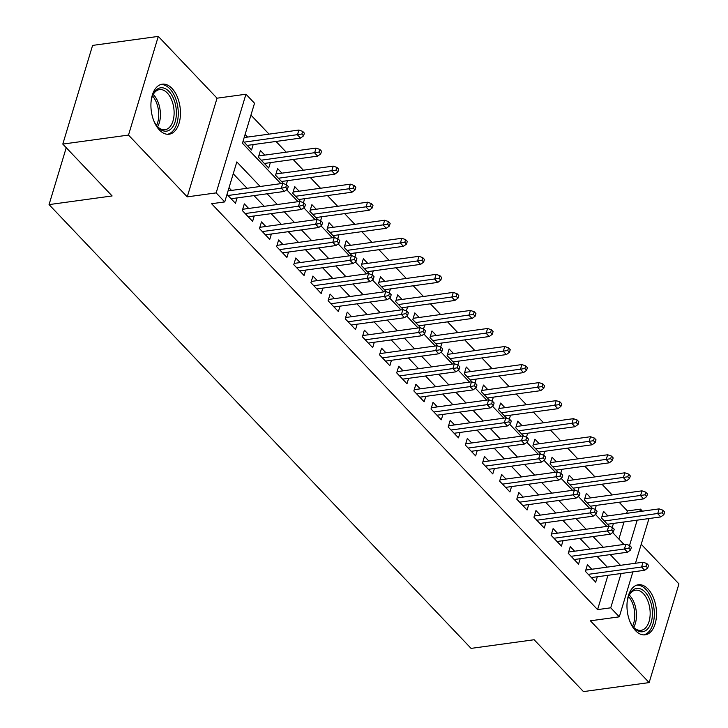 <?xml version="1.0" encoding="UTF-8"?>
<svg xmlns="http://www.w3.org/2000/svg" width="728" height="728" viewBox="0 0 728 728"><rect width="100%" height="100%" fill="white"/><g stroke="black" fill="none" stroke-linecap="round" stroke-linejoin="round"><path stroke-width="1.09" d="M648.029 588.998A25.271 14.514 82.2 0 0 638.31 584.757A25.271 14.514 82.2 0 0 627.045 603.385A25.271 14.514 82.2 0 0 635.471 630.603A25.271 14.514 82.2 0 0 645.181 634.834A25.271 14.514 82.2 0 0 656.456 616.207A25.271 14.514 82.2 0 0 648.029 588.998M171.981 88.388A25.271 14.514 82.2 0 0 162.262 84.157A25.271 14.514 82.2 0 0 150.987 102.785A25.271 14.514 82.2 0 0 159.414 129.994A25.271 14.514 82.2 0 0 169.133 134.225A25.271 14.514 82.2 0 0 180.398 115.597A25.271 14.514 82.2 0 0 171.981 88.388M626.653 513.34L627.381 510.938L640.522 509.136L642.451 511.174M66.239 147.702L49.058 204.604L471.071 648.384L534.134 639.739L583.456 691.6L649.149 682.591L678.942 583.911L641.222 544.244M49.058 204.604L112.121 195.95L62.799 144.089L92.593 45.409L158.294 36.4L128.501 135.071L187.251 196.86L216.161 192.893L245.955 94.221L254.527 103.24L242.451 143.243L280.871 183.647M187.251 196.86L217.044 98.189L158.294 36.4M217.044 98.189L245.955 94.221M627.381 510.938L619.119 502.256M612.157 494.931L601.965 484.211M595.004 476.895L584.802 466.175M577.85 458.858L567.649 448.13M560.687 440.813L550.495 430.093M543.534 422.777L533.342 412.057M526.38 404.732L516.188 394.012M509.227 386.695L499.035 375.976M492.073 368.659L481.872 357.93M474.92 350.614L464.719 339.894M457.766 332.578L447.565 321.858M440.604 314.532L430.412 303.813M423.45 296.496L413.258 285.776M406.297 278.46L396.105 267.731M389.143 260.415L378.942 249.695M371.99 242.379L361.789 231.65M354.836 224.333L344.635 213.613M337.674 206.297L327.482 195.577M320.52 188.261L310.328 177.532M303.367 170.216L293.175 159.496M286.213 152.179L276.012 141.45M269.06 134.134L250.951 115.097M62.799 144.089L128.501 135.071M591.782 569.25L587.423 564.673L585.412 571.344L595.704 582.163L597.333 576.767M574.629 551.214L570.27 546.637L568.259 553.298L578.551 564.127L580.18 558.722M557.466 533.169L553.116 528.592L551.105 535.262L561.397 546.082L563.026 540.686M540.312 515.133L535.963 510.555L533.942 517.217L544.244 528.046L545.873 522.64M523.159 497.097L518.8 492.51L516.789 499.18L527.081 510L528.719 504.604M506.005 479.051L501.647 474.474L499.635 481.144L509.928 491.964L511.556 486.568M488.852 461.015L484.493 456.438L482.482 463.099L492.774 473.928L494.403 468.523M471.699 442.97L467.34 438.393L465.329 445.063L475.621 455.883L477.25 450.486M454.536 424.934L450.186 420.356L448.175 427.018L458.467 437.846L460.096 432.441M437.382 406.897L433.033 402.311L431.012 408.981L441.314 419.801L442.942 414.405M420.229 388.852L415.87 384.275L413.859 390.945L424.151 401.765L425.789 396.36M403.075 370.816L398.716 366.23L396.705 372.9L406.998 383.729L408.626 378.323M385.922 352.771L381.563 348.193L379.552 354.864L389.844 365.684L391.473 360.287M368.768 334.734L364.409 330.157L362.398 336.818L372.691 347.647L374.319 342.242M351.606 316.698L347.256 312.112L345.245 318.782L355.537 329.602L357.166 324.206M334.452 298.653L330.103 294.076L328.082 300.746L338.384 311.566L340.012 306.16M317.299 280.617L312.94 276.03L310.929 282.701L321.221 293.53L322.859 288.124M300.145 262.571L295.786 257.994L293.775 264.664L304.067 275.484L305.696 270.088M282.992 244.535L278.633 239.958L276.622 246.619L286.914 257.448L288.543 252.043M265.838 226.499L261.479 221.913L259.468 228.583L269.76 239.403L271.389 234.006M248.676 208.454L244.326 203.876L242.315 210.538L252.607 221.367L254.236 215.961M247.629 137.073L245.109 134.434M264.783 155.119L260.424 150.532L258.413 157.203L268.705 168.032L270.343 162.626M281.936 173.155L277.586 168.578L275.566 175.248L283.574 183.656M299.09 191.2L294.74 186.614L292.729 193.284L300.728 201.702M316.252 209.236L311.893 204.659L309.882 211.32L317.881 219.738M333.406 227.273L329.047 222.695L327.036 229.366L335.035 237.774M350.559 245.318L346.2 240.741L344.189 247.402L352.188 255.819M367.713 263.354L363.354 258.777L361.343 265.447L369.342 273.855M384.866 281.399L380.517 276.813L378.496 283.483L386.504 291.901M402.02 299.436L397.67 294.858L395.659 301.519L403.658 309.937M419.182 317.472L414.824 312.894L412.812 319.565L420.811 327.973M436.336 335.517L431.977 330.94L429.966 337.601L437.965 346.018M453.489 353.553L449.131 348.976L447.119 355.646L455.118 364.055M470.643 371.599L466.284 367.012L464.273 373.682L472.272 382.1M487.796 389.635L483.447 385.057L481.426 391.719L489.434 400.136M504.95 407.671L500.6 403.094L498.589 409.764L506.588 418.172M522.113 425.716L517.754 421.139L515.743 427.8L523.741 436.218M539.266 443.752L534.907 439.175L532.896 445.845L540.895 454.254M556.42 461.798L552.061 457.211L550.05 463.882L558.048 472.299M573.573 479.834L569.214 475.257L567.203 481.918L575.202 490.335M590.726 497.879L586.377 493.293L584.356 499.963L592.365 508.371M618.882 539.093L624.051 521.967M243.097 141.096L251.551 149.986L253.18 144.59M286.304 184.612L287.496 180.662M303.458 202.648L304.65 198.708M320.611 220.693L321.803 216.744M337.765 238.729L338.957 234.789M354.927 256.775L356.11 252.825M372.081 274.811L373.273 270.871M389.234 292.847L390.426 288.907M406.388 310.892L407.58 306.943M423.541 328.929L424.733 324.988M440.695 346.974L441.887 343.024M457.857 365.01L459.04 361.07M475.011 383.046L476.203 379.106M492.164 401.092L493.356 397.142M509.318 419.128L510.51 415.188M526.471 437.173L527.663 433.224M543.625 455.209L544.817 451.269M560.778 473.245L561.971 469.305M577.941 491.291L579.133 487.341M595.095 509.327L596.287 505.387M607.88 515.915L603.53 511.338L601.519 517.999L609.518 526.417M612.248 527.372L613.44 523.423M260.178 186.486L236.818 161.916L224.734 201.92L211.602 203.722L597.588 609.618L607.944 575.311M607.298 567.121L597.096 556.401M590.144 549.085L579.943 538.365M572.991 531.049L562.79 520.32M555.828 513.003L545.636 502.284M538.675 494.967L528.483 484.238M521.521 476.922L511.329 466.202M504.368 458.886L494.166 448.166M487.214 440.84L477.013 430.121M470.06 422.804L459.859 412.084M452.898 404.768L442.706 394.039M435.744 386.723L425.552 376.003M418.591 368.686L408.399 357.967M401.437 350.641L391.236 339.921M384.284 332.605L374.083 321.885M367.13 314.569L356.929 303.84M349.968 296.524L339.776 285.804M332.814 278.487L322.622 267.767M315.661 260.442L305.469 249.722M298.507 242.406L288.306 231.686M281.354 224.37L271.153 213.641M264.2 206.324L253.999 195.605M247.038 188.288L233.233 173.764M226.999 194.44L235.453 203.33L237.082 197.925M231.522 190.418L229.011 187.769M632.878 571.89L619.3 616.834L590.399 620.802L649.149 682.591M619.3 616.834L610.728 607.816L621.084 573.509M597.588 609.618L610.728 607.816M224.734 201.92L216.161 192.893M648.976 518.545L635.48 563.254M629.547 545.463L637.191 520.165M639.794 511.538L640.522 509.136M286.686 189.753L298.025 201.683M303.84 207.798L315.179 219.729M320.993 225.835L332.332 237.765M338.147 243.88L349.495 255.801M355.3 261.916L366.648 273.846M372.463 279.962L383.802 291.882M389.616 297.998L400.955 309.928M406.77 316.034L418.109 327.964M423.924 334.079L435.262 346M441.077 352.115L452.425 364.046M458.231 370.161L469.578 382.082M475.393 388.197L486.732 400.127M492.547 406.233L503.885 418.163M509.7 424.278L521.039 436.199M526.854 442.315L538.192 454.245M544.007 460.36L555.355 472.281M561.161 478.396L572.508 490.326M578.323 496.432L589.662 508.362M595.477 514.478L606.815 526.399M612.63 532.514L623.969 544.444M620.438 565.319L610.237 554.6M603.285 547.283L593.083 536.563M586.122 529.238L575.93 518.518M568.968 511.202L558.776 500.482M551.815 493.165L541.623 482.437M534.661 475.12L524.46 464.4M517.508 457.084L507.307 446.364M500.354 439.039L490.153 428.319M483.192 421.002L473 410.283M466.038 402.966L455.846 392.237M448.885 384.921L438.693 374.201M431.731 366.885L421.53 356.156M414.578 348.839L404.377 338.12M397.424 330.803L387.223 320.083M380.262 312.767L370.07 302.038M363.108 294.722L352.916 284.002M345.955 276.686L335.763 265.957M328.801 258.64L318.6 247.92M311.648 240.604L301.447 229.884M294.494 222.559L284.293 211.839M277.332 204.523L267.14 193.803M285.758 187.369L287.478 189.171L288.279 186.505L286.568 184.703L285.758 187.369L281.336 188.179L284.421 191.428L231.095 198.744M228.01 195.495L281.336 188.179L282.783 183.383L228.064 190.891M286.568 184.703L282.783 183.383M284.421 191.428L287.478 189.171M303.576 135.836L304.386 133.169L302.666 131.368L301.865 134.034L303.576 135.836L300.528 138.093L297.443 134.844L298.889 130.048L244.171 137.547M301.865 134.034L244.108 142.16M300.528 138.093L247.201 145.409M298.889 130.048L302.666 131.368M151.051 101.938A21.867 12.558 -97.8 0 1 152.753 95.232A21.867 12.558 -97.8 0 1 169.032 91.473A21.867 12.558 -97.8 0 1 175.175 121.658A21.867 12.558 -97.8 0 1 158.158 127.482A21.867 12.558 -97.8 0 1 156.984 126.117A21.867 12.558 -97.8 0 1 153.544 120.12M156.575 125.571A20.248 11.63 82.2 0 0 157.248 126.326A20.248 11.63 82.2 0 0 165.029 129.721A20.248 11.63 82.2 0 0 174.065 114.797A20.248 11.63 82.2 0 0 167.313 92.993A20.248 11.63 82.2 0 0 159.523 89.599A20.248 11.63 82.2 0 0 152.498 95.868M167.431 134.289A25.107 14.414 82.2 0 0 178.224 115.488A25.107 14.414 82.2 0 0 169.833 88.807A25.107 14.414 82.2 0 0 160.606 84.557M627.108 602.547A21.867 12.558 -97.8 0 1 628.801 595.841A21.867 12.558 -97.8 0 1 642.651 590.008A21.867 12.558 -97.8 0 1 652.388 611.629A21.867 12.558 -97.8 0 1 646.4 630.102A21.867 12.558 -97.8 0 1 633.042 626.726A21.867 12.558 -97.8 0 1 629.602 620.729M632.623 626.18A20.248 11.63 82.2 0 0 641.086 630.33A20.248 11.63 82.2 0 0 650.131 611.693A20.248 11.63 82.2 0 0 635.58 590.208A20.248 11.63 82.2 0 0 628.546 596.478M643.479 634.889A25.107 14.414 82.2 0 0 654.281 611.857A25.107 14.414 82.2 0 0 636.654 585.166M302.912 205.405L304.632 207.216L305.432 204.55L303.722 202.739L302.912 205.405L298.489 206.224L301.574 209.473L248.248 216.789M245.163 213.541L298.489 206.224L299.936 201.419L242.697 209.273M303.722 202.739L299.936 201.419M301.574 209.473L304.632 207.216M320.065 223.451L321.785 225.252L322.586 222.586L320.875 220.784L320.065 223.451L315.643 224.26L318.737 227.509L265.401 234.826M262.317 231.577L315.643 224.26L317.089 219.465L259.851 227.318M320.875 220.784L317.089 219.465M318.737 227.509L321.785 225.252M337.228 241.487L338.939 243.289L339.749 240.622L338.029 238.82L337.228 241.487L332.796 242.306L335.89 245.545L282.555 252.862M279.47 249.622L332.796 242.306L334.252 237.501L277.004 245.354M338.029 238.82L334.252 237.501M335.89 245.545L338.939 243.289M354.381 259.532L356.092 261.334L356.902 258.668L355.182 256.866L354.381 259.532L349.959 260.342L353.044 263.591L299.718 270.907M296.624 267.658L349.959 260.342L351.406 255.546L294.158 263.399M355.182 256.866L351.406 255.546M353.044 263.591L356.092 261.334M320.729 153.872L321.539 151.206L319.82 149.404L319.019 152.07L320.729 153.872L317.681 156.129L314.596 152.88L316.043 148.084L258.795 155.938M319.019 152.07L261.261 160.196M317.681 156.129L264.355 163.445M316.043 148.084L319.82 149.404M337.892 171.917L338.693 169.251L336.982 167.44L336.172 170.106L337.892 171.917L334.834 174.174L331.75 170.925L333.197 166.121L275.948 173.974M336.172 170.106L278.424 178.242M334.834 174.174L281.509 181.49M333.197 166.121L336.982 167.44M355.046 189.953L355.846 187.287L354.136 185.485L353.326 188.152L355.046 189.953L351.988 192.21L348.903 188.962L350.35 184.166L293.111 192.019M353.326 188.152L295.577 196.278M351.988 192.21L298.662 199.527M350.35 184.166L354.136 185.485M372.199 207.999L373 205.323L371.289 203.522L370.479 206.188L372.199 207.999L369.151 210.256L366.057 207.007L367.504 202.202L310.264 210.055M370.479 206.188L312.731 214.323M369.151 210.256L315.816 217.572M367.504 202.202L371.289 203.522M371.535 277.568L373.246 279.37L374.055 276.704L372.336 274.902L371.535 277.568L367.112 278.378L370.197 281.627L316.871 288.943M313.777 285.695L367.112 278.378L368.559 273.582L311.311 281.436M372.336 274.902L368.559 273.582M370.197 281.627L373.246 279.37M389.353 226.035L390.163 223.369L388.443 221.567L387.642 224.233L389.353 226.035L386.304 228.292L383.21 225.043L384.666 220.247L327.418 228.101M387.642 224.233L329.884 232.359M386.304 228.292L332.969 235.608M384.666 220.247L388.443 221.567M388.688 295.604L390.408 297.415L391.209 294.749L389.498 292.938L388.688 295.604L384.266 296.423L387.351 299.672L334.025 306.989M330.94 303.74L384.266 296.423L385.713 291.619L328.464 299.472M389.498 292.938L385.713 291.619M387.351 299.672L390.408 297.415M406.506 244.071L407.316 241.405L405.596 239.603L404.795 242.269L406.506 244.071L403.458 246.328L400.373 243.088L401.82 238.284L344.572 246.137M404.795 242.269L347.038 250.405M403.458 246.328L350.132 253.644M401.82 238.284L405.596 239.603M405.842 313.65L407.562 315.452L408.363 312.785L406.652 310.983L405.842 313.65L401.419 314.46L404.504 317.708L351.178 325.025M348.093 321.776L401.419 314.46L402.866 309.664L345.627 317.517M406.652 310.983L402.866 309.664M404.504 317.708L407.562 315.452M423.66 262.116L424.469 259.45L422.75 257.639L421.949 260.315L423.66 262.116L420.611 264.373L417.526 261.125L418.973 256.32L361.725 264.173M421.949 260.315L364.191 268.441M420.611 264.373L367.285 271.69M418.973 256.32L422.75 257.639M422.995 331.686L424.715 333.488L425.516 330.821L423.805 329.02L422.995 331.686L418.573 332.505L421.667 335.754L368.332 343.07M365.247 339.821L418.573 332.505L420.02 327.7L362.781 335.553M423.805 329.02L420.02 327.7M421.667 335.754L424.715 333.488M440.822 280.153L441.623 277.486L439.912 275.685L439.102 278.351L440.822 280.153L437.765 282.409L434.68 279.161L436.127 274.365L378.879 282.218M439.102 278.351L381.354 286.477M437.765 282.409L384.439 289.726M436.127 274.365L439.912 275.685M440.158 349.731L441.869 351.533L442.679 348.867L440.959 347.065L440.158 349.731L435.726 350.541L438.82 353.79L385.485 361.106M382.4 357.858L435.726 350.541L437.182 345.745L379.934 353.599M440.959 347.065L437.182 345.745M438.82 353.79L441.869 351.533M457.976 298.198L458.776 295.523L457.066 293.721L456.256 296.387L457.976 298.198L454.918 300.455L451.833 297.206L453.28 292.401L396.041 300.255M456.256 296.387L398.507 304.522M454.918 300.455L401.592 307.771M453.28 292.401L457.066 293.721M457.311 367.767L459.022 369.569L459.832 366.903L458.112 365.101L457.311 367.767L452.889 368.586L455.974 371.826L402.648 379.142M399.554 375.894L452.889 368.586L454.336 363.782L397.088 371.635M458.112 365.101L454.336 363.782M455.974 371.826L459.022 369.569M475.129 316.234L475.93 313.568L474.219 311.766L473.409 314.432L475.129 316.234L472.081 318.491L468.987 315.242L470.434 310.447L413.195 318.3M473.409 314.432L415.661 322.559M472.081 318.491L418.746 325.807M470.434 310.447L474.219 311.766M474.465 385.804L476.176 387.615L476.986 384.948L475.266 383.137L474.465 385.804L470.042 386.623L473.127 389.871L419.801 397.188M416.707 393.939L470.042 386.623L471.489 381.818L414.241 389.671M475.266 383.137L471.489 381.818M473.127 389.871L476.176 387.615M492.283 334.27L493.093 331.604L491.373 329.802L490.572 332.469L492.283 334.27L489.234 336.527L486.14 333.288L487.596 328.483L430.348 336.336M490.572 332.469L432.814 340.604M489.234 336.527L435.899 343.844M487.596 328.483L491.373 329.802M491.618 403.849L493.338 405.651L494.139 402.984L492.428 401.183L491.618 403.849L487.196 404.659L490.281 407.908L436.955 415.224M433.87 411.975L487.196 404.659L488.643 399.863L431.395 407.716M492.428 401.183L488.643 399.863M490.281 407.908L493.338 405.651M509.436 352.316L510.246 349.649L508.526 347.838L507.725 350.514L509.436 352.316L506.388 354.572L503.303 351.324L504.75 346.519L447.502 354.372M507.725 350.514L449.968 358.64M506.388 354.572L453.062 361.889M504.75 346.519L508.526 347.838M508.772 421.885L510.492 423.696L511.293 421.021L509.582 419.219L508.772 421.885L504.349 422.704L507.434 425.953L454.108 433.269M451.023 430.021L504.349 422.704L505.796 417.899L448.557 425.753M509.582 419.219L505.796 417.899M507.434 425.953L510.492 423.696M526.59 370.352L527.4 367.686L525.68 365.884L524.879 368.55L526.59 370.352L523.541 372.609L520.456 369.36L521.903 364.564L464.655 372.418M524.879 368.55L467.121 376.676M523.541 372.609L470.215 379.925M521.903 364.564L525.68 365.884M525.925 439.93L527.645 441.732L528.446 439.066L526.735 437.264L525.925 439.93L521.503 440.74L524.597 443.989L471.262 451.305M468.177 448.057L521.503 440.74L522.95 435.945L465.711 443.798M526.735 437.264L522.95 435.945M524.597 443.989L527.645 441.732M543.752 388.397L544.553 385.731L542.842 383.92L542.032 386.586L543.752 388.397L540.695 390.654L537.61 387.405L539.057 382.6L481.809 390.454M542.032 386.586L484.284 394.722M540.695 390.654L487.369 397.97M539.057 382.6L542.842 383.92M543.088 457.967L544.799 459.768L545.609 457.102L543.889 455.3L543.088 457.967L538.656 458.786L541.75 462.025L488.415 469.342M485.33 466.102L538.656 458.786L540.112 453.981L482.864 461.834M543.889 455.3L540.112 453.981M541.75 462.025L544.799 459.768M560.906 406.433L561.707 403.767L559.996 401.965L559.186 404.632L560.906 406.433L557.848 408.69L554.763 405.441L556.21 400.646L498.971 408.499M559.186 404.632L501.437 412.758M557.848 408.69L504.522 416.007M556.21 400.646L559.996 401.965M560.241 476.012L561.952 477.814L562.762 475.147L561.042 473.337L560.241 476.012L555.819 476.822L558.904 480.07L505.578 487.387M502.484 484.138L555.819 476.822L557.266 472.017L500.018 479.87M561.042 473.337L557.266 472.017M558.904 480.07L561.952 477.814M578.059 424.469L578.86 421.803L577.149 420.001L576.339 422.668L578.059 424.469L575.002 426.726L571.917 423.487L573.364 418.682L516.125 426.535M576.339 422.668L518.591 430.803M575.002 426.726L521.676 434.043M573.364 418.682L577.149 420.001M577.395 494.048L579.106 495.85L579.916 493.184L578.196 491.382L577.395 494.048L572.972 494.858L576.057 498.107L522.731 505.423M519.637 502.174L572.972 494.858L574.419 490.062L517.171 497.916M578.196 491.382L574.419 490.062M576.057 498.107L579.106 495.85M595.213 442.515L596.023 439.849L594.303 438.047L593.502 440.713L595.213 442.515L592.164 444.772L589.07 441.523L590.526 436.718L533.278 444.581M593.502 440.713L535.744 448.839M592.164 444.772L538.829 452.088M590.526 436.718L594.303 438.047M594.548 512.084L596.268 513.895L597.069 511.229L595.358 509.418L594.548 512.084L590.126 512.903L593.211 516.152L539.885 523.468M536.8 520.22L590.126 512.903L591.573 508.099L534.325 515.952M595.358 509.418L591.573 508.099M593.211 516.152L596.268 513.895M612.366 460.551L613.176 457.885L611.456 456.083L610.655 458.749L612.366 460.551L609.318 462.808L606.224 459.559L607.68 454.763L550.432 462.617M610.655 458.749L552.898 466.875M609.318 462.808L555.992 470.124M607.68 454.763L611.456 456.083M611.702 530.13L613.422 531.931L614.223 529.265L612.512 527.463L611.702 530.13L607.279 530.94L610.364 534.188L557.038 541.505M553.953 538.256L607.279 530.94L608.726 526.144L551.487 533.997M612.512 527.463L608.726 526.144M610.364 534.188L613.422 531.931M629.52 478.596L630.33 475.93L628.61 474.119L627.809 476.785L629.52 478.596L626.471 480.853L623.386 477.604L624.833 472.8L567.585 480.653M627.809 476.785L570.051 484.921M626.471 480.853L573.145 488.17M624.833 472.8L628.61 474.119M628.856 548.166L630.575 549.968L631.376 547.301L629.665 545.5L628.856 548.166L624.433 548.985L627.527 552.224L574.192 559.541M571.107 556.301L624.433 548.985L625.88 544.18L568.641 552.033M629.665 545.5L625.88 544.18M627.527 552.224L630.575 549.968M646.682 496.632L647.483 493.966L645.772 492.164L644.962 494.831L646.682 496.632L643.625 498.889L640.54 495.641L641.987 490.845L584.739 498.698M644.962 494.831L587.214 502.957M643.625 498.889L590.299 506.206M641.987 490.845L645.772 492.164M646.018 566.211L647.729 568.013L648.539 565.347L646.819 563.536L646.018 566.211L641.586 567.021L644.68 570.27L591.345 577.586M588.26 574.337L641.586 567.021L643.042 562.216L585.794 570.079M646.819 563.536L643.042 562.216M644.68 570.27L647.729 568.013M663.836 514.669L664.637 512.002L662.926 510.201L662.116 512.867L663.836 514.669L660.778 516.925L657.693 513.686L659.14 508.881L601.901 516.734M662.116 512.867L604.367 521.002M660.778 516.925L607.452 524.242M659.14 508.881L662.926 510.201M153.217 94.458A20.248 11.63 -97.8 0 1 153.617 94.868A20.248 11.63 -97.8 0 1 157.648 126.736M156.529 125.516A19.583 11.248 82.2 0 0 152.471 95.941M629.274 595.067A20.248 11.63 -97.8 0 1 636.445 613.577A20.248 11.63 -97.8 0 1 633.697 627.336M632.577 626.125A19.583 11.248 82.2 0 0 634.752 613.704A19.583 11.248 82.2 0 0 628.528 596.541"/></g></svg>
